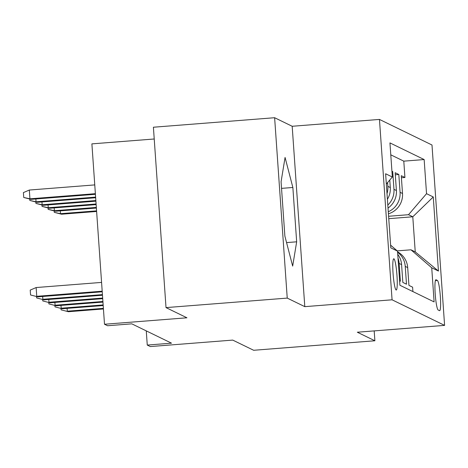 <?xml version="1.0" encoding="UTF-8"?>
<svg xmlns="http://www.w3.org/2000/svg" width="468" height="468" viewBox="0 0 468 468"><rect width="100%" height="100%" fill="white"/><g stroke="black" fill="none" stroke-linecap="round" stroke-linejoin="round"><path stroke-width="0.7" d="M396.109 289.996A15.678 1.878 85.5 0 0 396.244 290.025A15.678 1.878 85.5 0 0 396.928 274.798A15.678 1.878 85.5 0 0 393.927 258.798A15.678 1.878 85.5 0 0 393.793 258.769A15.678 1.878 85.5 0 0 393.102 273.996A15.678 1.878 85.5 0 0 396.109 289.996M154.224 138.99L91.892 143.875L104.504 324.254L107.558 325.74L131.806 323.838L171.504 343.167L147.262 345.068L150.316 346.56L232.742 340.096L253.662 350.28L374.88 340.774L374.189 330.899M274.622 117.72L153.405 127.226L166.017 307.605L287.235 298.098L304.797 306.651L392.073 299.807L379.46 119.428L292.184 126.272L274.622 117.72L287.235 298.098M392.073 299.807L444.6 325.383L431.987 145.004L379.46 119.428M399.596 280.841L400.386 281.227L399.14 263.431L401.585 264.619A19.598 19.404 -64 0 0 397.741 254.276M401.585 264.619L402.831 282.415L406.493 284.199L405.247 266.403A19.598 19.404 -64 0 0 397.595 252.246M388.417 213.788A19.598 19.404 -64 0 0 402.509 193.495L401.269 175.699L404.931 177.483L401.409 177.758M388.276 211.764A19.598 19.404 -64 0 0 400.07 192.301L398.824 174.505L395.302 174.786M398.824 174.505L395.162 172.721L396.402 190.517A19.598 19.404 -64 0 1 388.019 208.073M391.927 171.148L392.716 171.534L391.956 171.592M437.387 280.426L436.041 279.77A15.187 1.819 85.5 0 0 435.913 279.747A15.187 1.819 85.5 0 0 435.246 294.495A15.187 1.819 85.5 0 0 438.153 309.997L439.499 310.653A15.187 1.819 85.5 0 0 439.627 310.682A15.187 1.819 85.5 0 0 440.3 295.928A15.187 1.819 85.5 0 0 437.387 280.426L435.392 280.584M390.61 245.144L397.519 251.129L399.906 285.252L434.111 301.907L431.724 267.784L410.962 249.801L397.233 250.877M397.519 251.129L390.803 247.859L385.62 173.757L392.336 177.027L389.949 142.898L424.154 159.553L426.541 193.682L433.257 196.952L438.44 271.054L431.724 267.784M404.931 177.483L403.79 161.15L390.786 154.82M387.586 182.561L387.855 186.358A19.598 19.404 116 0 1 387.007 193.594M387.405 199.28A19.598 19.404 -64 0 0 390.294 187.545L389.768 180.022M392.716 171.534L393.962 189.329A19.598 19.404 116 0 1 387.808 205.066M412.911 291.587L412.6 287.171L408.938 285.386L407.692 267.591A19.598 19.404 -64 0 0 397.572 251.848M410.962 249.801L415.239 251.883L412.788 216.783L408.511 214.701L426.541 193.682M388.762 218.667L412.788 216.783L433.257 196.952M388.592 216.263L408.511 214.701M104.504 324.254L186.937 317.79L166.017 307.605M444.6 325.383L357.324 332.221L374.88 340.774M146.268 330.882L147.262 345.068M403.79 161.15L424.154 159.553M398.005 258.09A19.598 19.404 116 0 1 399.14 263.431M392.336 177.027L386.334 184.023M415.239 251.883L438.44 271.054M304.797 306.651L292.184 126.272M284.872 236.071L292.67 266.099L296.665 241.81L292.863 187.487L285.07 157.453L281.075 181.748L284.872 236.071M281.537 188.37L292.863 187.487M286.568 242.599L296.665 241.81M67.094 308.371L67.293 311.185L103.393 308.353M68.392 311.723L61.097 309.851L68.392 311.723L103.44 308.974M61.097 309.851L60.998 308.447M60.278 210.869L60.477 213.683L61.577 214.221L96.619 211.472M61.577 214.221L54.282 212.349L60.477 213.683L96.578 210.852M54.282 212.349L54.183 210.945M60.986 305.399L61.185 308.213L103.153 304.92M62.285 308.751L54.99 306.879L62.285 308.751L103.2 305.54M54.99 306.879L54.891 305.469M54.879 302.422L55.078 305.241L102.913 301.486M56.178 305.774L48.883 303.902L56.178 305.774L102.96 302.106M48.883 303.902L48.783 302.498M48.771 299.45L48.97 302.264L102.673 298.052M50.07 302.802L42.775 300.93L50.07 302.802L102.72 298.672M42.775 300.93L42.676 299.526M42.664 296.478L42.863 299.292L102.433 294.618M43.963 299.83L36.668 297.958L43.963 299.83L102.48 295.238M36.668 297.958L36.568 296.548M54.171 207.897L54.37 210.711L55.47 211.244L96.379 208.038M55.47 211.244L48.175 209.371L54.37 210.711L96.338 207.418M48.175 209.371L48.075 207.968M48.064 204.92L48.262 207.739L49.356 208.272L96.139 204.604M49.356 208.272L42.062 206.4L48.262 207.739L96.098 203.984M42.062 206.4L41.968 204.996M41.956 201.948L42.149 204.762L43.249 205.3L95.899 201.17M43.249 205.3L35.954 203.428L42.149 204.762L95.858 200.55M35.954 203.428L35.86 202.024M35.849 198.976L36.042 201.79L37.142 202.322L95.659 197.736M37.142 202.322L29.847 200.45L36.042 201.79L95.618 197.116M29.847 200.45L29.753 199.046M101.579 282.409L36.141 287.545L36.756 296.32L102.194 291.19M37.855 296.852L30.56 294.98L37.855 296.852L102.24 291.804M30.56 294.98L30.215 290.107L36.141 287.545M31.034 199.35L23.739 197.478L23.4 192.605L29.32 190.043L29.934 198.818L31.034 199.35L95.419 194.302M23.739 197.478L29.934 198.818L95.378 193.682M29.32 190.043L94.764 184.907M400.07 192.301L402.509 193.495M387.855 186.358L390.294 187.545M393.962 189.329L396.402 190.517M405.247 266.403L407.692 267.591"/></g></svg>
